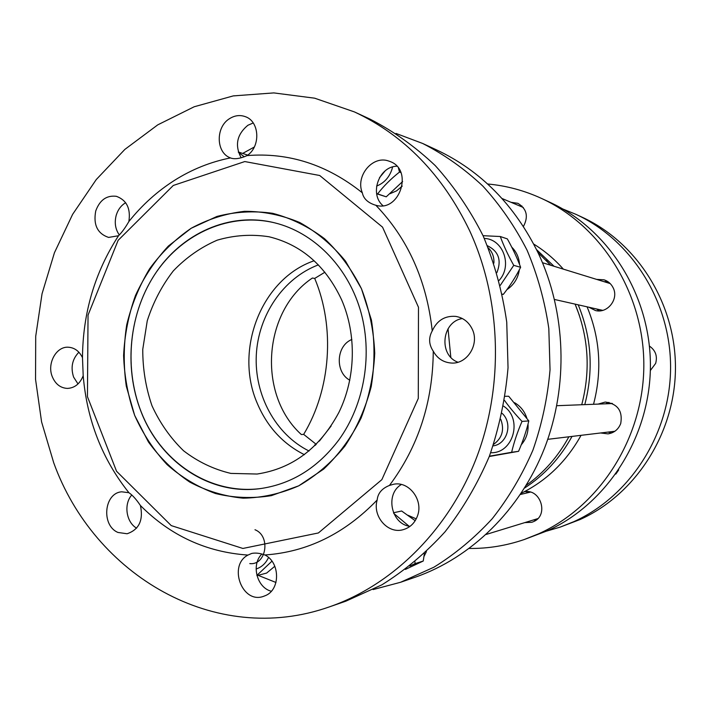 <?xml version="1.0" encoding="UTF-8"?>
<svg xmlns="http://www.w3.org/2000/svg" width="711" height="711" viewBox="0 0 711 711"><rect width="100%" height="100%" fill="white"/><g stroke="black" fill="none" stroke-linecap="round" stroke-linejoin="round"><path stroke-width="1.07" d="M579.349 315.32L575.11 304.13C588.521 336.676 590.725 370.218 581.731 404.746M537.934 252.485L550.723 265.247L546.092 260.226M524.585 488.039C544.35 475.206 560.161 458 572.035 436.412C560.161 458 544.35 475.206 524.585 488.039M584.78 404.621C593.712 370.378 591.516 337.112 578.203 304.823C591.516 337.112 593.712 370.378 584.78 404.621M553.993 266.252L536.565 249.641L553.993 266.252M568.889 436.794C558.055 456.569 543.844 472.753 526.238 485.346M521.199 493.301C546.59 480.734 566.543 461.403 581.056 435.328M593.525 404.283C602.27 370.849 600.12 338.365 587.082 306.832M563.361 269.14C554.571 259.222 544.697 250.859 533.721 244.069M510.987 202.288L517.866 203.31C526.815 208.803 528.664 216.517 523.429 226.454M521.972 206.021L519.981 206.083M596.627 279.387L604.012 279.805C608.109 281.165 611.14 283.805 613.113 287.715C619.13 298.94 607.541 313.809 595.462 310.538L588.886 307.241M607.541 281.44L604.083 281.689M596.493 308.956L599.329 310.876M598.111 404.106L605.265 402.053C617.655 403.768 622.809 410.905 620.739 423.48C618.428 429.391 614.197 432.857 608.047 433.879L600.626 432.981M608.954 402.382L605.559 403.821M608.029 432.084L611.638 432.972M524.114 491.834C540.547 488.066 549.23 515.324 533.526 521.634L531.837 522.283L524.754 522.621M527.935 491.683L526.016 493.141M533.543 519.928L535.952 520.203M487.622 183.989C506.17 185.651 524.123 190.45 541.471 198.405C601.506 225.92 644.29 293.599 643.828 365.961C643.428 438.314 599.684 506.241 538.956 533.659L524.327 539.507C506.268 545.684 487.924 548.661 469.304 548.457M524.327 539.507L547.497 530.726C607.132 503.815 650.023 437.292 650.405 366.467C650.849 295.643 608.883 229.342 549.923 202.315L541.471 198.405M618.694 469.953L615.824 474.086M649.427 346.07C655.542 350.345 657.613 356.122 655.649 363.401L650.334 370.547M560.188 527.109L580.096 519.519C635.51 494.554 675.112 433.426 675.45 368.414C675.832 303.401 637.029 242.398 582.202 217.246L575.91 214.331C631.546 239.856 670.971 301.891 670.58 368.04C670.224 434.181 629.982 496.349 573.741 521.705L560.188 527.109L546.643 531.108M562.828 208.998L575.91 214.331M315.231 445.362L314.618 444.979L315.72 444.882M319.363 441.104L331.104 426.04M312.405 278.028L314.706 278.428C335.29 327.193 330.864 389.335 303.668 434.377L301.34 434.537C257.115 394.623 262.981 310.965 312.405 278.028M324.9 272.224L314.706 278.428M303.668 434.377L316.253 444.357M351.874 339.405L350.612 340.036C335.876 347.261 335.379 372.6 349.83 380.216M309.018 451.005C275.477 434.368 254.289 394.978 256.298 355.056C258.297 315.142 283.334 278.063 318.368 264.874M361.455 288.71L371.409 319.986C374.91 342.124 374.839 364.325 371.213 386.571C365.57 408.265 356.798 428.12 344.897 446.126C331.468 462.585 316.075 475.828 298.718 485.835L271.371 495.647C252.449 498.687 233.821 497.967 215.477 493.514C197.729 487.008 181.589 477.365 167.049 464.567C153.745 450.25 142.955 433.87 134.681 415.428L126.291 386.18C123.421 365.756 123.554 345.324 126.709 324.874C131.553 304.823 139.169 286.16 149.541 268.865C161.353 252.725 175.226 239.198 191.17 228.275L216.944 216.446C235.252 211.691 253.809 210.643 272.624 213.309C291.172 218.161 308.476 226.631 324.536 238.709C339.458 252.698 351.767 269.362 361.455 288.71L345.51 261.133C332.233 245.019 316.99 232.15 299.775 222.534C281.849 215.033 263.443 211.291 244.54 211.318C225.805 213.487 208.012 219.139 191.17 228.275L168.374 246.059C154.927 260.537 143.96 277.032 135.463 295.545C128.567 314.849 124.612 334.845 123.607 355.536C124.336 376.226 128.024 396.187 134.681 415.428L148.448 441.984C160.091 457.991 173.848 471.349 189.721 482.067C206.537 490.963 224.347 496.331 243.144 498.18C262.128 497.851 280.649 493.736 298.718 485.835L323.692 469.082C338.765 454.72 351.225 437.736 361.064 418.121C369.071 397.422 373.63 375.79 374.733 353.225C373.755 330.695 369.329 309.187 361.455 288.71M338.845 439.896C364.832 404.052 373.204 352.887 360.015 309.125C346.71 265.381 313.178 232.301 274.784 222.863C230.417 212.127 183.402 232.799 156.304 272.171C129.251 311.658 123.323 366.796 141.116 411.838C160.624 462.523 210.66 496.082 261.435 488.439C292.212 483.702 318.013 467.518 338.845 439.896C318.013 467.518 292.212 483.702 261.435 488.439C213.842 495.025 167.067 466.558 145.151 421.01C123.234 375.372 127.1 316.511 154.829 274.357C181.358 233.439 229.689 211.46 274.784 222.863C313.178 232.301 346.71 265.381 360.015 309.125C373.204 352.887 364.832 404.052 338.845 439.896M448.037 328.784L450.81 357.278L448.037 328.784M400.604 582.265L415.082 577.261C471.109 557.815 520.248 510.16 544.564 448.063C568.613 385.886 566.116 312.405 538.271 253.187C514.657 205.115 480.752 170.684 436.563 149.897L422.654 143.462C444.331 154.563 464.416 168.791 482.911 186.14C500.206 205.124 514.942 226.498 527.1 250.263C537.569 275.104 544.813 301.18 548.812 328.482L550.038 369.818C547.657 397.476 541.951 424.245 532.93 450.134C522.114 475.126 508.561 497.976 492.261 518.683C474.628 537.872 455.191 554.038 433.941 567.191L400.604 582.265L373.097 589.57M242.664 153.425L254.298 147.035M396.018 133.437L422.654 143.462M275.975 582.478L258.102 575.323M362.343 192.814C355.224 176.275 372.422 155.167 388.562 160.988L390.028 161.504C413.695 169.769 399.653 212.616 375.826 205.248L374.519 204.866C367.507 202.439 363.445 198.422 362.343 192.814C327.158 164.694 288.737 152.287 247.073 155.585C260.866 146.688 259.684 121.332 245.286 116.648C240.042 114.773 234.87 115.395 229.769 118.524C215.397 126.86 215.851 152.821 230.471 157.913C210.625 161.877 192.006 169.334 174.622 180.283C157.291 191.295 142.04 205.044 128.869 221.539C125.332 227.698 121.892 232.426 118.533 235.732L108.605 237.421C97.443 233.635 93.15 224.8 95.745 210.918C99.789 199.987 106.668 195.125 116.382 196.316C126.656 200.102 130.824 208.51 128.869 221.539M396.836 166.214C378.839 166.463 369.196 194.059 382.927 205.657M432.244 330.882C437.052 320.403 444.899 315.577 455.778 316.395C463.225 317.719 468.709 321.959 472.22 329.113C479.827 344.266 467.038 364.583 451.058 363.019C443.193 362.317 437.265 358.38 433.266 351.198C428.804 344.515 428.457 337.743 432.244 330.882C426.707 280.552 407.901 238.674 375.826 205.248M462.363 318.546C441.744 321.576 438.358 355.171 457.946 362.219M389.459 485.435L393.672 484.235C408.905 480.965 423.445 499.842 417.588 515.626C414.922 523.012 410.069 527.704 403.03 529.713C387.788 534.21 372.235 516.15 377.168 500.011C377.817 493.31 381.914 488.448 389.459 485.435C418.264 446.846 432.866 402.097 433.266 351.198M401.395 484.502C384.882 493.905 391.077 524.265 410.034 526.344M264.883 554.971C280.054 562.17 280.569 589.366 265.63 595.534L263.186 596.476C241.927 603.906 227.929 565.334 247.979 555.069L251.65 553.451C255.427 552.66 259.844 553.158 264.883 554.971C307.161 552.083 344.586 533.765 377.168 500.011M261.888 554.02C250.947 564.49 256.769 587.704 271.318 591.241M140.431 505.53C143.506 520.239 139.063 529.642 127.1 533.757L117.982 532.459C101.015 525.473 103.993 492.972 121.732 491.808L128.913 492.705C132.522 495.167 136.361 499.442 140.431 505.53C170.507 535.703 206.359 552.216 247.979 555.069M131.793 494.989C123.536 504.063 126.149 522.23 136.61 528.149M83.196 375.728C79.961 383.789 74.699 388.019 67.403 388.41C60.506 388.037 55.476 384.162 52.321 376.777C46.722 363.605 56.267 346.097 68.549 347.235C74.691 347.759 79.33 351.234 82.485 357.651L83.196 375.728C86.991 420.245 102.233 459.235 128.913 492.705M78.885 352.229C72.255 359.082 70.496 367.365 73.597 377.088L78.006 383.94M125.651 202.715C121.128 205.426 117.99 209.585 116.249 215.193C114.293 222.614 115.315 229.2 119.315 234.959M469.615 230.675C501.299 299.375 504.09 385.229 476.557 457.617C448.73 529.926 392.73 584.913 329.593 606.803C214.704 647.472 93.976 574.772 53.716 462.772L41.585 421.899L35.55 379.39L35.71 336.321L42.047 293.75L54.436 252.734L72.638 214.322L96.269 179.545L124.86 149.408L157.762 124.852L194.21 106.757L233.252 95.905L273.815 92.91L314.662 98.189L354.46 111.929C404.328 135.357 442.713 174.933 469.615 230.675M82.485 357.651C82.84 312.92 94.856 272.286 118.533 235.732M247.073 155.585C240.611 158.473 235.35 159.353 231.288 158.224L230.471 157.913M173.288 185.464L244.788 161.557L319.719 175.501L382.545 227.147L418.486 307.268L418.281 398.444L381.851 479.658L318.395 532.957L242.895 548.457L171.253 525.607L116.551 471.251L87.444 396.667L88.04 315.124L118.124 240.354L173.288 185.464M253.205 122.967L247.863 125.287C236.843 134.503 234.603 145.337 241.153 157.78M329.593 606.803L345.839 601.186L381.878 584.833C404.879 570.489 425.96 552.794 445.104 531.739C462.825 508.987 477.57 483.836 489.355 456.302C499.193 427.755 505.423 398.222 508.036 367.711L506.739 322.11C502.393 291.999 494.536 263.274 483.169 235.936C469.962 209.807 453.982 186.362 435.239 165.592C415.206 146.635 393.485 131.153 370.067 119.146L354.46 111.929M314.138 260.759C261.275 278.801 233.759 350.185 257.435 403.724C267.354 426.911 283.005 443.895 304.397 454.685M341.618 299.802C356.798 334.668 355.758 378.083 338.871 412.46C319.719 448.143 292.461 468.665 257.106 474.033L230.844 473.402C213.664 469.331 197.907 461.795 183.58 450.783C170.471 438.074 159.948 423.081 152.012 405.821C145.782 387.682 142.698 368.858 142.76 349.35L147.257 320.768C153.167 302.344 161.859 285.715 173.324 270.882C186.166 257.515 200.778 247.277 217.157 240.185C234.177 235.181 251.472 234.043 269.034 236.763C301.455 244.735 325.647 265.745 341.618 299.802M414.975 561.814L415.037 563.663L409.803 566.009M393.778 513.431L409.003 526.158M415.197 520.701L401.635 510.996L393.494 512.773M405.359 569.422L423.241 561.032L424.405 553.505M415.037 563.663L423.241 561.032M423.987 556.455L426.422 551.612M416.237 518.87L407.901 515.244M249.774 563.592C266.421 565.538 270.998 535.961 254.991 529.739M256.111 568.996C261.684 567.174 265.825 563.334 268.527 557.477M271.949 561.175L256.884 575.377M256.955 575.634L266.634 573.066L274.819 566.258M238.425 152.323L244.255 156.767M238.318 151.985L247.721 155.105M379.496 177.661L385.104 170.942M376.599 186.069C383.984 183.145 389.086 177.634 391.885 169.547L392.579 166.961M398.48 168.214L399.511 172.053C390.854 178.905 383.558 186.193 377.621 193.899L376.626 193.579M376.661 193.756L386.233 196.823L402.63 181.527M399.511 172.053L400.897 172.595M377.621 193.899L386.233 196.823M390.019 193.703L396.569 190.868L402.222 186.104M493.896 263.106C494.243 257.035 492.376 251.961 488.306 247.881M496.891 272.633C501.762 260.226 498.607 251.267 487.435 245.739M499.069 280.445C512.782 265.896 503.201 238.949 484.289 238.416M483.053 235.697L500.286 236.514C503.672 245.748 508.161 255.365 513.751 265.354L500.304 285.333M502.348 294.336L503.352 294.372C510.125 285.653 515.884 276.623 520.63 267.3C517.226 258.111 512.791 248.646 507.343 238.896L500.286 236.514M502.304 294.15L503.352 294.372M513.751 265.354L520.63 267.3M506.854 289.688C513.875 284.969 518.043 278.312 519.359 269.718M519.545 264.474C519.039 257.569 516.435 251.783 511.724 247.126M608.216 282.96L609.842 283.227M602.244 310.485L600.706 309.907M493.656 444.322C502.233 438.029 504.597 429.684 500.757 419.286M493.132 445.877C507.334 444.188 513.164 423.134 502.09 413.331M490.697 452.729C513.369 453.769 523.118 418.663 503.53 406.114M504.526 400.426C509.245 407.021 515.075 414.015 522.016 421.41C517.492 431.844 514.026 442.135 511.636 452.285L489.39 456.195M489.275 456.498L518.568 451.316C522.994 441.104 526.407 430.973 528.806 420.921L508.712 396.258L505.174 396.303M511.636 452.285L518.568 451.316M522.016 421.41L528.806 420.921M521.252 444.784C526.318 438.927 528.566 432.021 528.015 424.049M526.842 418.13C524.602 411.331 520.505 406.185 514.56 402.684M613.833 431.39L614.624 431.426M612.171 403.43L611.398 403.59M609.922 403.652L611.931 403.324M614.411 431.568L612.367 431.568M530.308 492.119L520.408 494.483M537.774 518.63L486.208 534.441M523.305 207.488L502.046 198.511M610.189 283.573L542.511 262.715M602.715 310.36L554.518 299.473M612.438 403.555L556.784 405.705M614.864 431.266L547.763 439.327"/></g></svg>
